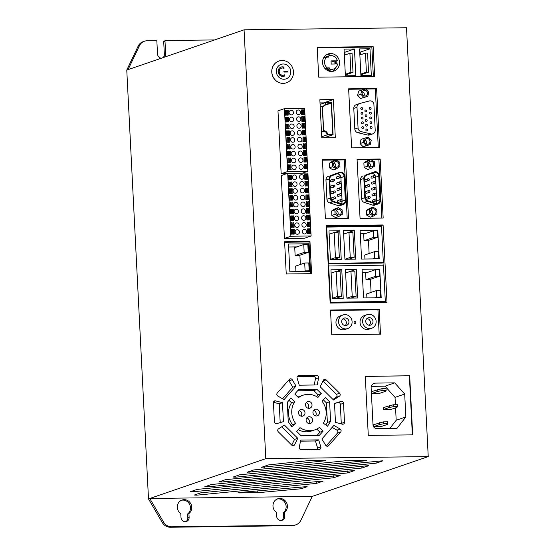 <?xml version="1.0" encoding="UTF-8"?>
<svg xmlns="http://www.w3.org/2000/svg" width="555" height="555" viewBox="0 0 555 555"><rect width="100%" height="100%" fill="white"/><g stroke="black" fill="none" stroke-linecap="round" stroke-linejoin="round"><path stroke-width="0.83" d="M164.398 57.165A4.315 4.038 71.1 0 0 165.64 53.904L165.015 41.514L163.725 41.958A0.957 0.895 -108.9 0 1 164.315 41.035L165.605 40.591A0.957 0.895 71.1 0 0 165.015 41.514M163.108 57.609A4.315 4.038 71.1 0 0 164.349 54.341L163.725 41.958M185.273 521.686A4.315 4.038 71.1 0 0 189.116 517.35L188.922 513.535A7.673 7.173 71.1 0 0 190.885 503.898A7.673 7.173 71.1 0 0 182.054 500.027A7.673 7.173 71.1 0 0 177.35 506.243A7.673 7.173 71.1 0 0 180.805 513.639L180.992 517.454A4.315 4.038 71.1 0 0 185.273 521.686M185.793 521.644A4.315 4.038 71.1 0 0 187.826 517.794L187.632 513.979A7.673 7.173 71.1 0 0 189.754 504.675A7.673 7.173 71.1 0 0 181.416 500.277M280.927 520.472A4.315 4.038 71.1 0 0 284.771 516.129L284.583 512.321A7.673 7.173 71.1 0 0 286.54 502.684A7.673 7.173 71.1 0 0 277.708 498.806A7.673 7.173 71.1 0 0 273.004 505.022A7.673 7.173 71.1 0 0 276.459 512.425L276.654 516.233A4.315 4.038 71.1 0 0 280.927 520.472M281.447 520.43A4.315 4.038 71.1 0 0 283.487 516.573L283.293 512.764A7.673 7.173 71.1 0 0 285.409 503.454A7.673 7.173 71.1 0 0 277.077 499.063M295.468 195.526A2.303 2.151 71.1 0 0 293.456 198.177A2.303 2.151 71.1 0 0 296.328 199.987A2.303 2.151 71.1 0 0 295.468 195.526M295.121 188.679A2.303 2.151 71.1 0 0 293.109 191.336A2.303 2.151 71.1 0 0 295.981 193.147A2.303 2.151 71.1 0 0 295.121 188.679M294.774 181.839A2.303 2.151 71.1 0 0 292.762 184.496A2.303 2.151 71.1 0 0 295.635 186.307A2.303 2.151 71.1 0 0 294.774 181.839M304.3 229.409A2.303 2.151 71.1 0 0 302.288 232.066A2.303 2.151 71.1 0 0 305.16 233.877A2.303 2.151 71.1 0 0 304.3 229.409M295.815 202.367A2.303 2.151 71.1 0 0 293.803 205.024A2.303 2.151 71.1 0 0 296.675 206.835A2.303 2.151 71.1 0 0 295.815 202.367M296.162 209.207A2.303 2.151 71.1 0 0 294.15 211.864A2.303 2.151 71.1 0 0 297.022 213.675A2.303 2.151 71.1 0 0 296.162 209.207M296.509 216.055A2.303 2.151 71.1 0 0 294.497 218.705A2.303 2.151 71.1 0 0 297.369 220.515A2.303 2.151 71.1 0 0 296.509 216.055M296.856 222.895A2.303 2.151 71.1 0 0 294.844 225.545A2.303 2.151 71.1 0 0 297.716 227.356A2.303 2.151 71.1 0 0 296.856 222.895M303.953 222.569A2.303 2.151 71.1 0 0 301.941 225.219A2.303 2.151 71.1 0 0 304.813 227.03A2.303 2.151 71.1 0 0 303.953 222.569M303.606 215.728A2.303 2.151 71.1 0 0 301.594 218.379A2.303 2.151 71.1 0 0 304.466 220.189A2.303 2.151 71.1 0 0 303.606 215.728M303.259 208.881A2.303 2.151 71.1 0 0 301.247 211.538A2.303 2.151 71.1 0 0 304.119 213.349A2.303 2.151 71.1 0 0 303.259 208.881M302.912 202.041A2.303 2.151 71.1 0 0 300.9 204.698A2.303 2.151 71.1 0 0 303.772 206.509A2.303 2.151 71.1 0 0 302.912 202.041M302.565 195.2A2.303 2.151 71.1 0 0 300.553 197.851A2.303 2.151 71.1 0 0 303.425 199.661A2.303 2.151 71.1 0 0 302.565 195.2M302.218 188.353A2.303 2.151 71.1 0 0 300.206 191.01A2.303 2.151 71.1 0 0 303.079 192.821A2.303 2.151 71.1 0 0 302.218 188.353M301.871 181.513A2.303 2.151 71.1 0 0 299.86 184.17A2.303 2.151 71.1 0 0 302.732 185.98A2.303 2.151 71.1 0 0 301.871 181.513M294.427 174.998A2.303 2.151 71.1 0 0 292.423 177.649A2.303 2.151 71.1 0 0 295.288 179.459A2.303 2.151 71.1 0 0 294.427 174.998M297.202 229.735A2.303 2.151 71.1 0 0 295.191 232.392A2.303 2.151 71.1 0 0 298.063 234.203A2.303 2.151 71.1 0 0 297.202 229.735M301.525 174.672A2.303 2.151 71.1 0 0 299.513 177.322A2.303 2.151 71.1 0 0 302.385 179.133A2.303 2.151 71.1 0 0 301.525 174.672M292.194 130.834A2.303 2.151 71.1 0 0 290.182 133.491A2.303 2.151 71.1 0 0 293.054 135.302A2.303 2.151 71.1 0 0 292.194 130.834M291.847 123.994A2.303 2.151 71.1 0 0 289.835 126.651A2.303 2.151 71.1 0 0 292.707 128.462A2.303 2.151 71.1 0 0 291.847 123.994M291.5 117.154A2.303 2.151 71.1 0 0 289.488 119.804A2.303 2.151 71.1 0 0 292.36 121.614A2.303 2.151 71.1 0 0 291.5 117.154M301.018 164.724A2.303 2.151 71.1 0 0 299.013 167.374A2.303 2.151 71.1 0 0 301.885 169.185A2.303 2.151 71.1 0 0 301.018 164.724M292.541 137.682A2.303 2.151 71.1 0 0 290.529 140.332A2.303 2.151 71.1 0 0 293.401 142.142A2.303 2.151 71.1 0 0 292.541 137.682M292.88 144.522A2.303 2.151 71.1 0 0 290.875 147.172A2.303 2.151 71.1 0 0 293.748 148.983A2.303 2.151 71.1 0 0 292.88 144.522M293.227 151.362A2.303 2.151 71.1 0 0 291.222 154.019A2.303 2.151 71.1 0 0 294.094 155.83A2.303 2.151 71.1 0 0 293.227 151.362M293.574 158.203A2.303 2.151 71.1 0 0 291.569 160.86A2.303 2.151 71.1 0 0 294.441 162.67A2.303 2.151 71.1 0 0 293.574 158.203M300.671 157.877A2.303 2.151 71.1 0 0 298.666 160.534A2.303 2.151 71.1 0 0 301.538 162.344A2.303 2.151 71.1 0 0 300.671 157.877M300.324 151.036A2.303 2.151 71.1 0 0 298.319 153.693A2.303 2.151 71.1 0 0 301.192 155.504A2.303 2.151 71.1 0 0 300.324 151.036M299.977 144.196A2.303 2.151 71.1 0 0 297.973 146.846A2.303 2.151 71.1 0 0 300.845 148.657A2.303 2.151 71.1 0 0 299.977 144.196M299.631 137.349A2.303 2.151 71.1 0 0 297.626 140.006A2.303 2.151 71.1 0 0 300.498 141.816A2.303 2.151 71.1 0 0 299.631 137.349M299.284 130.508A2.303 2.151 71.1 0 0 297.279 133.165A2.303 2.151 71.1 0 0 300.151 134.976A2.303 2.151 71.1 0 0 299.284 130.508M298.937 123.668A2.303 2.151 71.1 0 0 296.932 126.325A2.303 2.151 71.1 0 0 299.804 128.136A2.303 2.151 71.1 0 0 298.937 123.668M298.59 116.828A2.303 2.151 71.1 0 0 296.585 119.478A2.303 2.151 71.1 0 0 299.457 121.288A2.303 2.151 71.1 0 0 298.59 116.828M291.153 110.306A2.303 2.151 71.1 0 0 289.141 112.963A2.303 2.151 71.1 0 0 292.013 114.774A2.303 2.151 71.1 0 0 291.153 110.306M293.921 165.05A2.303 2.151 71.1 0 0 291.916 167.7A2.303 2.151 71.1 0 0 294.788 169.511A2.303 2.151 71.1 0 0 293.921 165.05M298.243 109.98A2.303 2.151 71.1 0 0 296.238 112.637A2.303 2.151 71.1 0 0 299.11 114.448A2.303 2.151 71.1 0 0 298.243 109.98M341.242 423.895A1.922 1.797 71.1 0 0 341.276 423.416L340.312 404.338A1.922 1.797 71.1 0 0 337.946 402.528L334.519 403.554M337.946 402.528L341.172 401.418A1.922 1.797 -108.9 0 1 343.531 403.228L340.312 404.338M332.938 399.399L336.177 397.325A1.922 1.797 71.1 0 0 336.399 394.321L339.618 393.211A1.922 1.797 -108.9 0 1 339.396 396.214L333.534 399.988L320.166 386.752L323.343 380.314A1.922 1.797 -108.9 0 1 326.16 379.884L323.024 380.959M282.557 398.781L292.825 387.189L289.009 380.841A1.922 1.797 71.1 0 0 288.545 380.307M292.825 387.189L296.051 386.079L284.042 399.642L277.798 396.02A1.922 1.797 -108.9 0 1 277.278 393.03L289.37 379.377A1.922 1.797 -108.9 0 1 292.228 379.731L289.009 380.841M280.192 422.605L279.241 403.797L282.467 402.694L283.425 421.64L276.765 423.631A1.922 1.797 -108.9 0 1 274.406 421.821L273.435 402.743A1.922 1.797 -108.9 0 1 275.613 400.87L273.809 401.487M309.177 416.722A3.455 3.226 71.1 0 0 306.159 420.704A3.455 3.226 71.1 0 0 310.467 423.423A3.455 3.226 71.1 0 0 309.177 416.722M301.587 409.396A3.455 3.226 71.1 0 0 298.569 413.371A3.455 3.226 71.1 0 0 302.877 416.09A3.455 3.226 71.1 0 0 301.587 409.396M316.017 409.125A3.455 3.226 71.1 0 0 313.006 413.107A3.455 3.226 71.1 0 0 317.314 415.82A3.455 3.226 71.1 0 0 316.017 409.125M308.594 401.473A3.455 3.226 71.1 0 0 305.583 405.455A3.455 3.226 71.1 0 0 309.891 408.175A3.455 3.226 71.1 0 0 308.594 401.473M314.907 429.834A18.294 17.101 -108.9 0 1 309.891 430.701A18.294 17.101 -108.9 0 1 299.998 427.634L296.661 431.401L300.872 435.571L319.389 435.335L323.17 431.062L319.458 427.392A18.294 17.101 -108.9 0 1 314.907 429.834L311.688 430.937A18.294 17.101 -108.9 0 1 306.665 431.804A18.294 17.101 -108.9 0 1 298.222 429.639M330.593 53.523A9.04 8.45 71.1 0 0 328.116 53.953A9.04 8.45 71.1 0 0 322.712 63.943A9.04 8.45 71.1 0 0 331.501 71.477A9.04 8.45 71.1 0 0 333.985 71.054A9.04 8.45 71.1 0 0 339.389 61.064A9.04 8.45 71.1 0 0 330.593 53.523M331.273 55.555A9.04 8.45 71.1 0 0 327.374 54.633A9.04 8.45 71.1 0 0 326.562 54.681M282.398 66.836A4.835 4.516 71.1 0 0 278.18 72.4A4.835 4.516 71.1 0 0 284.417 76.125L284.354 74.828A3.635 3.399 -108.9 0 1 279.283 72.212A3.635 3.399 -108.9 0 1 284.028 68.397L283.966 67.099A4.835 4.516 71.1 0 0 282.398 66.836M283.695 68.244L283.64 67.21A4.835 4.516 71.1 0 0 280.913 67.12M284.049 76.257A4.835 4.516 71.1 0 0 284.098 76.236L284.417 76.125M283.661 75.119A3.635 3.399 -108.9 0 1 278.964 72.323A3.635 3.399 -108.9 0 1 281.302 68.251M283.945 79.247A7.673 7.173 71.1 0 0 290.778 71.526A7.673 7.173 71.1 0 0 283.175 63.998A7.673 7.173 71.1 0 0 276.341 71.713A7.673 7.173 71.1 0 0 283.945 79.247M283.237 83.368A11.516 10.76 71.1 0 0 286.401 82.82A11.516 10.76 71.1 0 0 293.283 70.097A11.516 10.76 71.1 0 0 282.079 60.495A11.516 10.76 71.1 0 0 278.922 61.043A11.516 10.76 71.1 0 0 272.04 73.766A11.516 10.76 71.1 0 0 283.237 83.368M278.887 61.05A11.516 10.76 71.1 0 0 278.86 61.064A11.516 10.76 71.1 0 0 271.971 73.787A11.516 10.76 71.1 0 0 283.175 83.389A11.516 10.76 71.1 0 0 286.331 82.841A11.516 10.76 71.1 0 0 286.366 82.834M371.101 126.505A0.957 0.895 71.1 0 0 370.261 127.615A0.957 0.895 71.1 0 0 371.462 128.365A0.957 0.895 71.1 0 0 371.101 126.505M361.874 112.318A0.957 0.895 71.1 0 0 361.034 113.428A0.957 0.895 71.1 0 0 362.235 114.177A0.957 0.895 71.1 0 0 361.874 112.318M362.117 117.084A0.957 0.895 71.1 0 0 361.277 118.187A0.957 0.895 71.1 0 0 362.477 118.943A0.957 0.895 71.1 0 0 362.117 117.084M362.36 121.85A0.957 0.895 71.1 0 0 361.52 122.953A0.957 0.895 71.1 0 0 362.713 123.709A0.957 0.895 71.1 0 0 362.36 121.85M370.858 121.739A0.957 0.895 71.1 0 0 370.019 122.849A0.957 0.895 71.1 0 0 371.219 123.598A0.957 0.895 71.1 0 0 370.858 121.739M370.615 116.973A0.957 0.895 71.1 0 0 369.783 118.083A0.957 0.895 71.1 0 0 370.976 118.839A0.957 0.895 71.1 0 0 370.615 116.973M370.379 112.214A0.957 0.895 71.1 0 0 369.54 113.317A0.957 0.895 71.1 0 0 370.733 114.073A0.957 0.895 71.1 0 0 370.379 112.214M361.631 107.552A0.957 0.895 71.1 0 0 360.799 108.662A0.957 0.895 71.1 0 0 361.992 109.418A0.957 0.895 71.1 0 0 361.631 107.552M366.702 129.065A0.957 0.895 71.1 0 0 365.87 130.175A0.957 0.895 71.1 0 0 367.063 130.924A0.957 0.895 71.1 0 0 366.702 129.065M366.46 124.299A0.957 0.895 71.1 0 0 365.627 125.409A0.957 0.895 71.1 0 0 366.82 126.165A0.957 0.895 71.1 0 0 366.46 124.299M362.595 126.616A0.957 0.895 71.1 0 0 361.763 127.719A0.957 0.895 71.1 0 0 362.956 128.476A0.957 0.895 71.1 0 0 362.595 126.616M365.738 110.008A0.957 0.895 71.1 0 0 364.899 111.111A0.957 0.895 71.1 0 0 366.099 111.867A0.957 0.895 71.1 0 0 365.738 110.008M365.981 114.774A0.957 0.895 71.1 0 0 365.141 115.877A0.957 0.895 71.1 0 0 366.342 116.633A0.957 0.895 71.1 0 0 365.981 114.774M366.224 119.54A0.957 0.895 71.1 0 0 365.384 120.643A0.957 0.895 71.1 0 0 366.577 121.399A0.957 0.895 71.1 0 0 366.224 119.54M370.136 107.448A0.957 0.895 71.1 0 0 369.297 108.551A0.957 0.895 71.1 0 0 370.497 109.307A0.957 0.895 71.1 0 0 370.136 107.448M370.116 100.857A3.836 3.587 71.1 0 0 369.283 100.975L359.591 103.549A3.836 3.587 71.1 0 0 357.004 107.295L358.051 127.914A3.836 3.587 71.1 0 0 361.007 131.59L370.948 133.935A3.836 3.587 71.1 0 0 375.208 130.175L373.917 104.624A3.836 3.587 71.1 0 0 370.116 100.857M367.112 138.556A2.879 2.692 71.1 0 0 364.6 141.879A2.879 2.692 71.1 0 0 368.194 144.14A2.879 2.692 71.1 0 0 367.112 138.556M364.67 90.34A2.879 2.692 71.1 0 0 362.158 93.656A2.879 2.692 71.1 0 0 365.745 95.918A2.879 2.692 71.1 0 0 364.67 90.34M369.38 198.301A0.957 0.895 71.1 0 0 370.22 197.198A0.957 0.895 71.1 0 0 369.019 196.442A0.957 0.895 71.1 0 0 369.38 198.301M369.019 196.442L366.446 197.33A0.957 0.895 71.1 0 0 366.806 199.19A0.957 0.895 71.1 0 0 367.07 199.141L369.644 198.26M369.082 192.398A0.957 0.895 71.1 0 0 369.921 191.288A0.957 0.895 71.1 0 0 368.721 190.538A0.957 0.895 71.1 0 0 369.082 192.398M368.721 190.538L366.147 191.419A0.957 0.895 71.1 0 0 366.508 193.279A0.957 0.895 71.1 0 0 366.772 193.237L369.346 192.349M368.784 186.487A0.957 0.895 71.1 0 0 369.623 185.384A0.957 0.895 71.1 0 0 368.423 184.628A0.957 0.895 71.1 0 0 368.784 186.487M368.423 184.628L365.849 185.516A0.957 0.895 71.1 0 0 366.203 187.375A0.957 0.895 71.1 0 0 366.466 187.326L369.047 186.445M368.485 180.576A0.957 0.895 71.1 0 0 369.325 179.473A0.957 0.895 71.1 0 0 368.125 178.717A0.957 0.895 71.1 0 0 368.485 180.576M368.125 178.717L365.544 179.605A0.957 0.895 71.1 0 0 365.905 181.464A0.957 0.895 71.1 0 0 366.168 181.416L368.749 180.535M375.77 200.952A0.957 0.895 71.1 0 0 376.609 199.849A0.957 0.895 71.1 0 0 375.416 199.092A0.957 0.895 71.1 0 0 375.77 200.952M375.416 199.092L372.835 199.973A0.957 0.895 71.1 0 0 373.196 201.84A0.957 0.895 71.1 0 0 373.46 201.791L376.033 200.91M375.471 195.041A0.957 0.895 71.1 0 0 376.311 193.938A0.957 0.895 71.1 0 0 375.111 193.182A0.957 0.895 71.1 0 0 375.471 195.041M375.111 193.182L372.537 194.07A0.957 0.895 71.1 0 0 372.898 195.929A0.957 0.895 71.1 0 0 373.161 195.88L375.735 194.999M375.173 189.137A0.957 0.895 71.1 0 0 376.012 188.027A0.957 0.895 71.1 0 0 374.812 187.278A0.957 0.895 71.1 0 0 375.173 189.137M374.812 187.278L372.238 188.159A0.957 0.895 71.1 0 0 372.599 190.018A0.957 0.895 71.1 0 0 372.863 189.976L375.437 189.088M374.875 183.226A0.957 0.895 71.1 0 0 375.714 182.123A0.957 0.895 71.1 0 0 374.514 181.367A0.957 0.895 71.1 0 0 374.875 183.226M374.514 181.367L371.94 182.248A0.957 0.895 71.1 0 0 372.294 184.114A0.957 0.895 71.1 0 0 372.558 184.066L375.138 183.185M374.576 177.316A0.957 0.895 71.1 0 0 375.416 176.213A0.957 0.895 71.1 0 0 374.216 175.456A0.957 0.895 71.1 0 0 374.576 177.316M374.216 175.456L371.635 176.344A0.957 0.895 71.1 0 0 371.996 178.204A0.957 0.895 71.1 0 0 372.259 178.155L374.84 177.274M375.853 203.463A3.836 3.587 71.1 0 0 376.755 200.771L375.562 177.205A3.836 3.587 71.1 0 0 375.43 176.379M375.236 175.803A3.836 3.587 71.1 0 0 371.357 173.465M376.755 200.771L379.974 199.668A3.836 3.587 -108.9 0 1 375.416 203.345L367.965 200.889A3.836 3.587 -108.9 0 1 365.301 197.302L364.371 178.863A3.836 3.587 -108.9 0 1 366.654 175.213L373.848 172.543A3.836 3.587 -108.9 0 1 378.781 176.101L375.562 177.205M375.36 171.745A3.836 3.587 71.1 0 0 374.264 171.939L366.161 174.832A3.836 3.587 71.1 0 0 363.837 178.495L364.808 197.705A3.836 3.587 71.1 0 0 367.493 201.299L375.881 204.004A3.836 3.587 71.1 0 0 380.418 200.313L379.162 175.512A3.836 3.587 71.1 0 0 375.36 171.745M374.264 171.939L371.045 173.049A3.836 3.587 -108.9 0 1 371.122 173.021M370.747 161.123A2.879 2.692 71.1 0 0 368.236 164.44A2.879 2.692 71.1 0 0 371.829 166.701A2.879 2.692 71.1 0 0 370.747 161.123M373.161 208.77A2.879 2.692 71.1 0 0 370.65 212.093A2.879 2.692 71.1 0 0 374.243 214.355A2.879 2.692 71.1 0 0 373.161 208.77M334.727 198.745A0.957 0.895 71.1 0 0 335.567 197.642A0.957 0.895 71.1 0 0 334.367 196.886A0.957 0.895 71.1 0 0 334.727 198.745M334.367 196.886L331.793 197.767A0.957 0.895 71.1 0 0 332.154 199.633A0.957 0.895 71.1 0 0 332.417 199.585L334.991 198.697M334.429 192.835A0.957 0.895 71.1 0 0 335.269 191.732A0.957 0.895 71.1 0 0 334.068 190.975A0.957 0.895 71.1 0 0 334.429 192.835M334.068 190.975L331.495 191.863A0.957 0.895 71.1 0 0 331.855 193.723A0.957 0.895 71.1 0 0 332.119 193.674L334.693 192.793M334.131 186.931A0.957 0.895 71.1 0 0 334.97 185.821A0.957 0.895 71.1 0 0 333.77 185.072A0.957 0.895 71.1 0 0 334.131 186.931M333.77 185.072L331.196 185.953A0.957 0.895 71.1 0 0 331.55 187.812A0.957 0.895 71.1 0 0 331.814 187.77L334.394 186.882M333.832 181.02A0.957 0.895 71.1 0 0 334.672 179.917A0.957 0.895 71.1 0 0 333.472 179.161A0.957 0.895 71.1 0 0 333.832 181.02M333.472 179.161L330.891 180.042A0.957 0.895 71.1 0 0 331.252 181.908A0.957 0.895 71.1 0 0 331.515 181.86L334.096 180.972M341.117 201.396A0.957 0.895 71.1 0 0 341.956 200.286A0.957 0.895 71.1 0 0 340.763 199.529A0.957 0.895 71.1 0 0 341.117 201.396M340.763 199.529L338.182 200.417A0.957 0.895 71.1 0 0 338.543 202.277A0.957 0.895 71.1 0 0 338.807 202.235L341.38 201.347M340.819 195.485A0.957 0.895 71.1 0 0 341.658 194.382A0.957 0.895 71.1 0 0 340.458 193.626A0.957 0.895 71.1 0 0 340.819 195.485M340.458 193.626L337.884 194.507A0.957 0.895 71.1 0 0 338.245 196.373A0.957 0.895 71.1 0 0 338.508 196.324L341.082 195.436M340.52 189.574A0.957 0.895 71.1 0 0 341.36 188.471A0.957 0.895 71.1 0 0 340.159 187.715A0.957 0.895 71.1 0 0 340.52 189.574M340.159 187.715L337.586 188.603A0.957 0.895 71.1 0 0 337.946 190.462A0.957 0.895 71.1 0 0 338.21 190.414L340.784 189.532M340.222 183.67A0.957 0.895 71.1 0 0 341.061 182.56A0.957 0.895 71.1 0 0 339.861 181.804A0.957 0.895 71.1 0 0 340.222 183.67M339.861 181.804L337.287 182.692A0.957 0.895 71.1 0 0 337.641 184.551A0.957 0.895 71.1 0 0 337.905 184.51L340.486 183.622M339.924 177.76A0.957 0.895 71.1 0 0 340.763 176.656A0.957 0.895 71.1 0 0 339.563 175.9A0.957 0.895 71.1 0 0 339.924 177.76M339.563 175.9L336.982 176.781A0.957 0.895 71.1 0 0 337.343 178.641A0.957 0.895 71.1 0 0 337.606 178.599L340.187 177.711M341.2 203.9A3.836 3.587 71.1 0 0 342.102 201.215L340.909 177.649A3.836 3.587 71.1 0 0 340.777 176.816M340.583 176.24A3.836 3.587 71.1 0 0 336.705 173.909M342.102 201.215L345.321 200.105A3.836 3.587 -108.9 0 1 340.763 203.789L333.312 201.333A3.836 3.587 -108.9 0 1 330.648 197.74L329.719 179.3A3.836 3.587 -108.9 0 1 332.001 175.657L339.195 172.987A3.836 3.587 -108.9 0 1 344.128 176.539L340.909 177.649M340.708 172.189A3.836 3.587 71.1 0 0 339.611 172.383L331.508 175.269A3.836 3.587 71.1 0 0 329.184 178.932L330.156 198.142A3.836 3.587 71.1 0 0 332.84 201.743L341.228 204.448A3.836 3.587 71.1 0 0 345.765 200.757L344.509 175.956A3.836 3.587 71.1 0 0 340.708 172.189M339.611 172.383L336.392 173.486A3.836 3.587 -108.9 0 1 336.427 173.472A3.836 3.587 -108.9 0 1 336.469 173.465M338.508 209.214A2.879 2.692 71.1 0 0 335.997 212.53A2.879 2.692 71.1 0 0 339.591 214.792A2.879 2.692 71.1 0 0 338.508 209.214M336.094 161.567A2.879 2.692 71.1 0 0 333.583 164.884A2.879 2.692 71.1 0 0 337.176 167.145A2.879 2.692 71.1 0 0 336.094 161.567M354.909 321.546A0.957 0.895 71.1 0 0 354.069 322.649A0.957 0.895 71.1 0 0 355.269 323.405A0.957 0.895 71.1 0 0 354.909 321.546M369.179 317.647A3.836 3.587 71.1 0 0 365.835 322.073A3.836 3.587 71.1 0 0 370.622 325.091A3.836 3.587 71.1 0 0 369.179 317.647M345.127 317.953A3.836 3.587 71.1 0 0 341.783 322.379A3.836 3.587 71.1 0 0 346.57 325.397A3.836 3.587 71.1 0 0 345.127 317.953M345.682 328.914A7.194 6.729 71.1 0 0 347.659 328.574A7.194 6.729 71.1 0 0 351.96 320.617A7.194 6.729 71.1 0 0 344.96 314.616A7.194 6.729 71.1 0 0 342.983 314.962A7.194 6.729 71.1 0 0 338.682 322.913A7.194 6.729 71.1 0 0 345.682 328.914M342.983 314.962L340.409 315.844A7.194 6.729 71.1 0 0 336.101 323.801A7.194 6.729 71.1 0 0 343.108 329.802A7.194 6.729 71.1 0 0 345.078 329.455L347.659 328.574M369.734 328.609A7.194 6.729 71.1 0 0 371.711 328.269A7.194 6.729 71.1 0 0 376.012 320.311A7.194 6.729 71.1 0 0 369.013 314.31A7.194 6.729 71.1 0 0 367.042 314.657A7.194 6.729 71.1 0 0 362.734 322.608A7.194 6.729 71.1 0 0 369.734 328.609M367.042 314.657L364.462 315.538A7.194 6.729 71.1 0 0 360.16 323.496A7.194 6.729 71.1 0 0 367.16 329.49A7.194 6.729 71.1 0 0 369.131 329.15L371.711 328.269M235.708 476.162L235.757 477.168L233.135 477.05L239.691 474.796L382.638 460.789M221.528 481.032L221.584 482.031L218.954 481.913L225.51 479.666L368.464 465.652M207.348 485.896L207.403 486.901L204.774 486.784L211.337 484.529L354.284 470.522M193.175 490.766L193.223 491.765L190.594 491.647L197.157 489.399L340.104 475.385M196.852 494.172L196.9 495.164L194.292 495.046L200.792 492.819L323.065 481.019M239.205 492.542L239.226 492.916L237.97 492.791L239.191 492.542L307.123 486.589M335.65 61.418L337.426 60.814A6.986 6.528 71.1 0 0 330.759 55.542A6.986 6.528 71.1 0 0 328.844 55.875A6.986 6.528 71.1 0 0 328.65 55.944L325.362 57.075A6.986 6.528 71.1 0 0 323.419 58.268A6.986 6.528 71.1 0 0 323.357 58.33M328.844 55.875L325.556 56.998A6.986 6.528 71.1 0 0 325.362 57.075M161.325 58.219A4.315 4.038 71.1 0 1 157.516 54.002L156.892 41.618A0.957 0.895 71.1 0 0 155.941 40.675L147.033 40.786A9.595 8.97 71.1 0 0 144.397 41.243A9.595 8.97 71.1 0 0 139.402 45.767L138.112 46.211A9.595 8.97 -108.9 0 1 143.107 41.687L144.397 41.243M214.612 39.925L165.869 40.55A0.957 0.895 71.1 0 0 165.605 40.591M290.882 236.236L311.098 235.979L307.914 173.077L287.698 173.333L290.882 236.236L284.438 238.442L304.653 238.185L311.098 235.979M306.277 174.679L306.506 179.258L307.38 179.244L307.47 174.561L306.277 174.679M304.584 174.707L304.813 179.279L305.687 179.265L305.777 174.582L304.584 174.707M306.853 186.043L308.046 185.918L307.81 181.346L306.943 181.36L306.853 186.043L308.046 185.918M307.192 192.828L308.386 192.703L308.157 188.131L307.283 188.145L307.192 192.828L308.386 192.703M307.539 199.613L308.733 199.488L308.497 194.916L307.63 194.93L307.539 199.613L308.733 199.488M307.879 206.398L309.073 206.273L308.844 201.701L307.969 201.715L307.879 206.398L309.073 206.273M308.226 213.182L309.419 213.065L309.19 208.486L308.316 208.5L308.226 213.182L309.419 213.065M308.566 219.967L309.759 219.849L309.53 215.271L308.656 215.284L308.566 219.967L309.759 219.849M308.913 226.752L310.106 226.634L309.877 222.055L309.003 222.069L308.913 226.752L310.106 226.634M309.253 233.537L310.453 233.419L310.217 228.84L309.343 228.854L309.253 233.537L310.453 233.419M304.924 181.492L305.16 186.064L306.027 186.05L306.117 181.367L304.924 181.492M305.271 188.277L305.5 192.849L306.374 192.835L306.464 188.152L305.271 188.277M305.847 199.633L307.04 199.516L306.804 194.937L305.937 194.951L305.847 199.633L307.04 199.516M306.187 206.418L307.38 206.3L307.151 201.722L306.277 201.736L306.187 206.418L307.38 206.3M306.533 213.203L307.727 213.085L307.498 208.507L306.624 208.52L306.533 213.203L307.727 213.085M306.644 215.416L306.873 219.988L307.748 219.981L307.838 215.291L306.644 215.416M307.22 226.773L308.413 226.655L308.185 222.076L307.31 222.09L307.22 226.773L308.413 226.655M307.331 228.986L307.56 233.558L308.434 233.551L308.524 228.861L307.331 228.986M290.314 175.276L290.549 179.855L291.417 179.841L291.507 175.158L290.314 175.276M290.66 182.061L290.889 186.64L291.763 186.626L291.854 181.943L290.66 182.061M291 188.846L291.236 193.424L292.103 193.411L292.201 188.728L291 188.846M291.576 200.209L292.769 200.084L292.541 195.513L291.666 195.526L291.576 200.209L292.769 200.084M291.923 206.994L293.116 206.869L292.887 202.298L292.013 202.311L291.923 206.994L293.116 206.869M292.263 213.779L293.463 213.654L293.227 209.082L292.353 209.096L292.263 213.779L293.463 213.654M292.381 215.992L292.61 220.564L293.484 220.55L293.574 215.867L292.381 215.992M292.957 227.349L294.15 227.224L293.914 222.652L293.047 222.666L292.957 227.349L294.15 227.224M293.068 229.562L293.297 234.134L294.171 234.12L294.261 229.437L293.068 229.562M288.468 175.304L288.704 179.875L289.571 179.862L289.661 175.179L288.468 175.304M288.815 182.089L289.044 186.66L289.918 186.653L290.008 181.964L288.815 182.089M289.155 188.873L289.391 193.445L290.258 193.438L290.348 188.749L289.155 188.873M289.731 200.23L290.924 200.112L290.695 195.533L289.821 195.547L289.731 200.23L290.924 200.112M290.078 207.015L291.271 206.897L291.035 202.318L290.168 202.332L290.078 207.015L291.271 206.897M290.418 213.8L291.611 213.682L291.382 209.103L290.508 209.117L290.418 213.8L291.611 213.682M290.529 216.013L290.764 220.585L291.632 220.578L291.729 215.888L290.529 216.013M291.104 227.37L292.298 227.252L292.069 222.68L291.195 222.687L291.104 227.37L292.298 227.252M291.215 229.583L291.451 234.154L292.325 234.148L292.416 229.465L291.215 229.583M313.561 376.533L316.78 375.43L298.715 375.659A1.922 1.797 -108.9 0 0 297.091 378.08L299.263 385.184L317.203 384.955L318.646 377.802L315.427 378.912A1.922 1.797 71.1 0 0 313.561 376.533L297.147 376.741M316.78 375.43A1.922 1.797 -108.9 0 1 318.646 377.802M339.618 393.211L326.16 379.884M341.172 401.418L334.512 403.416L335.47 422.362L342.324 424.18A1.922 1.797 -108.9 0 0 344.502 422.313L343.531 403.228M336.913 430.139L340.139 429.029L333.895 425.414L321.886 438.97L325.709 445.318A1.922 1.797 -108.9 0 0 328.567 445.679L340.659 432.026L337.44 433.129A1.922 1.797 71.1 0 0 336.913 430.139L332.154 427.378M340.139 429.029A1.922 1.797 -108.9 0 1 340.659 432.026M318.674 439.865L300.734 440.094L299.291 447.247A1.922 1.797 -108.9 0 0 301.15 449.626L319.222 449.397A1.922 1.797 -108.9 0 0 320.846 446.976L318.674 439.865L315.455 440.975L300.519 441.163M297.771 438.304L284.403 425.068L278.541 428.835A1.922 1.797 -108.9 0 0 278.319 431.839L291.777 445.172A1.922 1.797 -108.9 0 0 294.594 444.742L297.771 438.304L294.545 439.407L281.774 426.76M296.051 386.079L292.228 379.731M282.467 402.694L275.613 400.87M287.275 402.326L288.26 421.883L291.826 426.67L295.697 423.534A18.294 17.101 -108.9 0 1 294.754 401.64L291.007 398.011L287.275 402.326M298.548 389.721L294.767 393.988L298.479 397.664A18.294 17.101 -108.9 0 1 303.03 395.222A18.294 17.101 -108.9 0 1 317.939 397.415L321.276 393.648L317.065 389.485L298.548 389.721M327.526 426.219L330.593 421.342L329.601 401.792L325.438 397.574L322.06 401.293A18.294 17.101 -108.9 0 1 323.336 423.181L327.526 426.219M309.961 241.439L284.604 241.765L286.241 274.01L311.598 273.691L309.961 241.439L308.469 241.952M373.147 46.62L317.196 47.328L318.709 77.159L374.66 76.444L373.147 46.62L371.857 47.057L317.217 47.758M333.388 99.553L319.853 99.727L321.782 137.841L335.317 137.668L333.388 99.553L323.718 102.869L320.013 102.918M265.796 458.659L428.231 456.592L406.503 27.75L244.068 29.817L265.796 458.659L149.781 498.48L312.222 496.413L300.879 520.278A9.595 8.97 71.1 0 1 295.877 524.808A9.595 8.97 71.1 0 1 293.248 525.259L171.655 526.806L170.364 527.25L291.958 525.703L293.248 525.259M409.687 375.77L365.287 376.339L368.284 435.418L412.677 434.856L409.687 375.77L365.294 376.443M379.238 309.406L330.502 310.03L331.758 334.804L380.487 334.186L379.238 309.406L377.948 309.85L330.523 310.453M330.156 303.072L387.002 302.35L383.082 224.962L326.229 225.691L330.156 303.072M325.41 218.795L348.512 218.503L345.522 159.452L322.42 159.75L325.41 218.795M360.063 218.351L383.165 218.059L380.175 159.014L357.073 159.306L360.063 218.351M351.62 147.88L379.592 147.519L376.602 88.474L348.63 88.828L351.62 147.88M284.417 108.648L287.608 171.544L307.817 171.287L304.633 108.392L284.417 108.648L277.972 110.861L281.163 173.757L286.678 173.687M287.698 173.333L281.253 175.546L284.438 238.442M302.995 109.994L303.231 114.566L304.098 114.559L304.189 109.869L302.995 109.994M301.303 110.015L301.538 114.594L302.406 114.58L302.496 109.897L301.303 110.015M303.571 121.351L304.764 121.233L304.535 116.661L303.661 116.668L303.571 121.351L304.764 121.233M303.918 128.143L305.111 128.018L304.882 123.446L304.008 123.453L303.918 128.143L305.111 128.018M304.258 134.927L305.451 134.803L305.222 130.231L304.348 130.238L304.258 134.927L305.451 134.803M304.605 141.712L305.798 141.587L305.569 137.016L304.695 137.023L304.605 141.712L305.798 141.587M304.945 148.497L306.145 148.372L305.909 143.8L305.035 143.807L304.945 148.497L306.145 148.372M305.292 155.282L306.485 155.157L306.256 150.585L305.382 150.592L305.292 155.282L306.485 155.157M305.638 162.067L306.832 161.942L306.596 157.37L305.729 157.377L305.638 162.067L306.832 161.942M305.978 168.852L307.172 168.727L306.943 164.155L306.069 164.162L305.978 168.852L307.172 168.727M301.649 116.8L301.878 121.379L302.752 121.365L302.843 116.682L301.649 116.8M301.989 123.585L302.225 128.163L303.092 128.149L303.19 123.467L301.989 123.585M302.565 134.948L303.758 134.823L303.529 130.252L302.655 130.258L302.565 134.948L303.758 134.823M302.912 141.733L304.105 141.608L303.876 137.036L303.002 137.043L302.912 141.733L304.105 141.608M303.252 148.518L304.452 148.393L304.216 143.821L303.342 143.828L303.252 148.518L304.452 148.393M303.37 150.724L303.599 155.303L304.473 155.289L304.563 150.606L303.37 150.724M303.946 162.088L305.139 161.963L304.903 157.391L304.036 157.405L303.946 162.088L305.139 161.963M304.057 164.301L304.286 168.873L305.16 168.859L305.25 164.176L304.057 164.301M287.039 110.591L287.268 115.162L288.142 115.156L288.232 110.466L287.039 110.591M287.379 117.376L287.615 121.947L288.489 121.94L288.579 117.251L287.379 117.376M287.726 124.16L287.955 128.732L288.829 128.725L288.919 124.036L287.726 124.16M288.302 135.517L289.495 135.399L289.266 130.827L288.392 130.834L288.302 135.517L289.495 135.399M288.649 142.302L289.842 142.184L289.606 137.612L288.739 137.619L288.649 142.302L289.842 142.184M288.988 149.094L290.182 148.969L289.953 144.397L289.079 144.404L288.988 149.094L290.182 148.969M289.1 151.3L289.335 155.879L290.203 155.865L290.293 151.182L289.1 151.3M289.675 162.664L290.869 162.539L290.64 157.967L289.765 157.974L289.675 162.664L290.869 162.539M289.786 164.87L290.022 169.448L290.889 169.435L290.98 164.752L289.786 164.87M285.194 110.611L285.423 115.19L286.297 115.176L286.387 110.494L285.194 110.611M285.534 117.396L285.769 121.975L286.637 121.961L286.727 117.278L285.534 117.396M285.88 124.181L286.109 128.76L286.984 128.746L287.074 124.063L285.88 124.181M286.456 135.545L287.65 135.42L287.421 130.848L286.546 130.855L286.456 135.545L287.65 135.42M286.796 142.33L287.99 142.205L287.761 137.633L286.886 137.647L286.796 142.33L287.99 142.205M287.143 149.115L288.336 148.99L288.107 144.418L287.233 144.432L287.143 149.115L288.336 148.99M287.254 151.328L287.483 155.899L288.357 155.886L288.447 151.203L287.254 151.328M287.83 162.684L289.023 162.559L288.794 157.988L287.92 158.002L287.83 162.684L289.023 162.559M287.941 164.897L288.177 169.469L289.044 169.455L289.134 164.773L287.941 164.897M296.821 246.899L288.614 247.003M300.366 264.478L299.894 255.224M294.733 247.613L295.135 255.508L299.214 255.453L308.24 252.358L307.838 244.464L303.758 244.519L294.733 247.613M304.695 262.994L305.09 270.889L309.177 270.833L308.774 262.945L304.695 262.994L295.669 266.095L295.954 271.693M345.973 75.792L345.918 74.779M344.919 55.007L344.78 52.295L344.197 52.302M360.438 54.813L360.299 52.101L359.716 52.108M361.492 75.598L361.444 74.585M327.54 70.52A6.986 6.528 71.1 0 0 330.093 70.214L333.382 69.091A6.986 6.528 71.1 0 0 337.586 63.985L335.782 64.012L335.622 60.835L337.426 60.814M326.645 69.985L329.316 69.07A6.986 6.528 71.1 0 0 333.382 69.091M327.145 134.879L332.736 134.809A0.382 0.361 71.1 0 0 333.076 134.421L331.481 102.848A0.382 0.361 71.1 0 0 331.099 102.474L325.507 102.543A3.656 3.413 -108.9 0 1 322.254 106.22L323.523 131.299A3.656 3.413 -108.9 0 1 327.145 134.879L321.727 136.738M325.452 104.569L330.87 102.703L325.841 102.772A3.836 3.587 -108.9 0 1 322.42 106.505L323.648 130.73A3.989 3.732 -108.9 0 1 327.693 134.643L332.487 134.588A0.382 0.361 -108.9 0 0 332.827 134.199L331.252 103.084L325.043 105.214M330.87 102.703A0.382 0.361 -108.9 0 1 331.252 103.084M325.487 137.793L325.466 137.321M378.281 147.54L375.312 88.918L365.835 89.036M365.648 89.043L348.651 89.258M361.818 90.042L358.599 91.152L357.614 95.349L360.604 98.499L367.805 96.348L368.791 92.151L365.8 89.001L361.818 90.042L360.833 94.239L363.823 97.396L367.805 96.348M364.267 138.264L361.041 139.367L360.056 143.572L363.046 146.721L370.247 144.571L371.239 140.373L368.242 137.217L364.267 138.264L363.275 142.462L366.265 145.618L370.247 144.571M372.849 133.852L369.623 134.955A3.836 3.587 -108.9 0 1 367.729 135.045L370.948 133.935M361.007 131.59L357.788 132.694L367.729 135.045M357.788 132.694A3.836 3.587 -108.9 0 1 354.825 129.024L358.051 127.914M357.004 107.295L353.785 108.405L354.825 129.024M353.785 108.405A3.836 3.587 -108.9 0 1 356.144 104.728L359.369 103.619M381.861 218.073L378.892 159.458L370.636 159.562M370.573 159.562L357.094 159.736M364.094 167.353L367.84 169.525L371.066 168.415L374.583 166.153L374.361 161.72L370.615 159.549L367.389 160.659L363.865 162.92L364.094 167.353L367.313 166.243L371.066 168.415M366.508 215L370.254 217.172L373.473 216.068L376.998 213.8L376.776 209.367L373.029 207.195L369.803 208.305L366.279 210.567L366.508 215L369.727 213.897L373.473 216.068M371.045 173.049L366.161 174.832M378.052 203.99L374.833 205.1A3.836 3.587 -108.9 0 1 372.662 205.107L375.881 204.004M367.493 201.299L364.267 202.408L372.662 205.107M364.267 202.408A3.836 3.587 -108.9 0 1 361.583 198.808L364.808 197.705M363.837 178.495L360.611 179.598L361.583 198.808M360.611 179.598A3.836 3.587 -108.9 0 1 362.935 175.935M347.208 218.517L344.239 159.895L335.983 160M335.921 160L322.441 160.173M329.441 167.79L333.187 169.962L336.406 168.859L339.931 166.597L339.709 162.157L335.962 159.993L332.736 161.096L329.212 163.357L329.441 167.79L332.66 166.687L336.406 168.859M331.855 215.444L335.602 217.615L338.821 216.505L342.345 214.244L342.123 209.811L338.377 207.639L335.151 208.742L331.626 211.011L331.855 215.444L335.074 214.334L338.821 216.505M336.392 173.486L331.508 175.269M343.399 204.434L340.18 205.537A3.836 3.587 -108.9 0 1 338.009 205.551L341.228 204.448M332.84 201.743L329.615 202.846L338.009 205.551M329.615 202.846A3.836 3.587 -108.9 0 1 326.93 199.252L330.156 198.142M329.184 178.932L325.958 180.042L326.93 199.252M325.958 180.042A3.836 3.587 -108.9 0 1 328.282 176.379M331.488 272.984L331.099 272.991M346.604 272.685L345.605 272.665M329.517 234.099L329.129 234.106M344.634 233.808L343.635 233.78M365.981 279.588L369.79 279.54L379.46 276.217L379.127 269.688L375.319 269.737L365.648 273.06L365.981 279.588L375.652 276.265L379.46 276.217M371.087 292.402L370.421 279.318M367.556 272.401L362.248 272.47M376.373 290.584L376.706 297.112L380.515 297.064L380.189 290.536L376.373 290.584L366.709 293.907L366.911 297.91M369.117 253.517L368.458 240.44M365.655 233.502L360.278 233.565M363.685 234.175L364.011 240.703L367.826 240.655L377.49 237.339L377.157 230.811L373.348 230.859L363.685 234.175M374.403 251.706L374.736 258.228L378.545 258.179L378.219 251.658L374.403 251.706L364.739 255.023L364.94 259.005M385.038 302.371L385.004 301.629M383.151 265.172L383.033 262.723M381.181 226.267L381.153 225.628L326.264 226.329M328.158 263.743L382.055 263.056L383.345 262.612L381.5 226.26L326.305 227.092M330.128 302.648L384.025 301.962L385.316 301.518L383.47 265.165L328.276 265.998M389.839 428.453L396.187 420.267L395.562 407.883M395.403 404.734L395.028 397.366L385.038 386.183L371.309 386.356M383.616 421.849L373.432 424.748L373.529 426.649L381.202 426.552L387.21 424.492L387.779 423.701L383.706 423.756L383.616 421.849L387.681 421.793L387.779 423.701M381.93 388.66L371.746 391.559L371.843 393.467L379.523 393.37L385.586 391.289L386.1 390.512L386.002 388.611L381.93 388.66L382.027 390.567L386.1 390.512M393.356 404.762L383.172 407.661L383.269 409.562L390.949 409.465L396.964 407.398L397.519 406.614L397.422 404.706L393.356 404.762L393.453 406.669L397.519 406.614M170.364 527.25A9.595 8.97 -108.9 0 1 162.24 522.47L163.524 522.026L149.781 498.48L148.497 498.917L126.769 70.083L128.059 69.639L139.402 45.767M163.524 522.026A9.595 8.97 71.1 0 0 171.655 526.806M428.231 456.592L312.222 496.413M244.068 29.817L128.059 69.639M295.877 524.808L294.594 525.245A9.595 8.97 -108.9 0 1 291.958 525.703M162.24 522.47L148.497 498.917M126.769 70.083L138.112 46.211M221.584 482.031L361.909 468.038L368.471 465.791M207.403 486.901L347.728 472.909L354.291 470.661M365.412 460.782L366.508 460.546L365.232 460.421L346.868 460.657L253.795 469.932L247.121 472.263L365.412 460.782L365.391 460.421M235.757 477.168L376.089 463.175L382.645 460.921M196.9 495.164L316.329 483.412L323.072 481.164M193.223 491.765L333.555 477.779L340.111 475.524M239.226 492.916L257.853 492.701L300.983 488.782L307.13 486.728M325.896 460.712L308.864 460.574L268.329 464.944L261.544 467.31L325.896 460.712L325.875 460.366M300.886 486.936L300.983 488.782M257.763 490.856L257.853 492.701M333.451 475.808L333.555 477.779M316.232 481.456L316.329 483.412M375.992 461.212L376.089 463.175M347.631 470.945L347.728 472.909M361.811 466.075L361.909 468.038M412.351 434.863L409.368 375.881M375.409 383.11A4.794 4.482 -108.9 0 0 371.135 387.931L373.009 424.852A3.836 3.587 -108.9 0 0 376.81 428.62L397.005 428.363L405.858 416.944L404.692 394.043L394.702 382.867L375.409 383.11L372.911 383.97M385.038 386.183L394.702 382.867M395.028 397.366L404.692 394.043M396.187 420.267L405.858 416.944M379.44 422.688L379.53 424.589L373.529 426.649M379.53 424.589L383.706 423.756M377.809 389.478L377.906 391.386L371.843 393.467M377.906 391.386L382.027 390.567M389.194 405.594L389.291 407.502L383.269 409.562M389.291 407.502L393.453 406.669M379.183 334.2L377.948 309.85M345.182 325.57A3.836 3.587 71.1 0 0 342.879 318.854M369.241 325.258A3.836 3.587 71.1 0 0 366.931 318.542M381.153 225.628L383.082 224.962M326.694 226.96L328.539 263.313L328.144 263.445M328.539 263.313L383.345 262.612M354.305 230.45L343.476 230.589L344.926 259.261L355.755 259.123L354.305 230.45L344.634 233.766M339.799 230.776L328.969 230.915L330.419 259.587L341.249 259.449L339.799 230.776L334.783 232.496M361.569 259.053L379.225 258.824L377.768 230.152L360.119 230.374L361.569 259.053M328.671 265.866L330.509 302.218L330.114 302.35M330.509 302.218L385.316 301.518M356.275 269.328L345.446 269.466L346.896 298.146L357.725 298.007L356.275 269.328L346.604 272.651M341.769 269.654L330.94 269.792L332.389 298.472L343.219 298.333L341.769 269.654L336.753 271.374M363.539 297.952L381.195 297.73L379.738 269.05L362.089 269.279L363.539 297.952M377.83 269.709L379.738 269.05M375.797 230.825L377.768 230.152M373.348 230.859L373.681 237.387L364.011 240.703M373.681 237.387L377.49 237.339M378.545 258.179L376.574 258.859M374.736 258.228L372.759 258.907M375.319 269.737L375.652 276.265M380.515 297.064L378.475 297.764M376.706 297.112L374.667 297.813M348.977 232.316L350.247 257.444L354.152 257.395L352.876 232.268L348.977 232.316L343.656 234.141M350.247 257.444L344.946 259.261M354.152 257.395L348.845 259.213M334.172 232.503L335.449 257.631L339.348 257.582L338.078 232.455L334.172 232.503L329.136 234.231M335.449 257.631L330.412 259.358M339.348 257.582L333.617 259.546M350.947 271.194L352.217 296.321L356.123 296.273L354.846 271.145L350.947 271.194L345.626 273.025M352.217 296.321L346.917 298.146M356.123 296.273L350.815 298.097M336.143 271.388L337.419 296.509L341.318 296.46L340.048 271.333L336.143 271.388L331.106 273.115M337.419 296.509L332.383 298.243M341.318 296.46L335.588 298.43M344.239 159.895L345.522 159.452M335.962 159.993L332.438 162.254L332.66 166.687M332.438 162.254L329.212 163.357M335.352 167.083A2.879 2.692 71.1 0 0 333.909 162.872M338.377 207.639L334.852 209.901L335.074 214.334M334.852 209.901L331.626 211.011M337.766 214.729A2.879 2.692 71.1 0 0 336.323 210.518M345.321 200.105L344.128 176.539M378.892 159.458L380.175 159.014M370.615 159.549L367.091 161.81L367.313 166.243M367.091 161.81L363.865 162.92M373.029 207.195L369.505 209.464L369.727 213.897M369.505 209.464L366.279 210.567M372.419 214.292A2.879 2.692 71.1 0 0 370.976 210.074M370.005 166.646A2.879 2.692 71.1 0 0 368.562 162.428M379.974 199.668L378.781 176.101M375.312 88.918L376.602 88.474M363.823 97.396L360.604 98.499M360.833 94.239L357.614 95.349M363.927 95.855A2.879 2.692 71.1 0 0 362.477 91.644M366.265 145.618L363.046 146.721M363.275 142.462L360.056 143.572M366.369 144.078A2.879 2.692 71.1 0 0 364.919 139.86M287.934 71.213L283.889 71.269L283.931 72.06L287.976 72.004L287.934 71.213L283.896 71.373M287.65 72.011L287.615 71.324M284.098 76.236L284.035 74.987M325.507 102.543L320.089 104.409M322.254 106.22L320.214 106.921M323.523 131.299L321.484 131.993M373.348 76.465L371.857 47.057M369.97 48.784L359.557 48.916L360.91 75.605L371.323 75.473L369.97 48.784L360.299 52.101M355.797 75.667L354.451 48.979L344.038 49.111L345.39 75.799L355.797 75.667M332.313 71.428A9.04 8.45 71.1 0 0 335.491 67.849M336.337 64.005A9.04 8.45 71.1 0 0 335.962 61.314M323.419 58.268L326.708 57.137A6.986 6.528 71.1 0 0 327.256 67.925L325.105 68.667M326.708 57.137L328.713 57.109L328.65 55.944M329.316 69.07L329.254 67.828L327.256 67.925M334.797 60.842L331.03 60.89L331.196 64.068L334.956 64.019L334.797 60.842L331.092 62.118M325.542 69.104L329.254 67.828M344.78 52.295L354.451 48.979M365.433 53.1L366.404 72.178L368.541 72.15L367.57 53.072L365.433 53.1L359.869 55.007M366.404 72.178L360.833 74.086M368.541 72.15L360.868 74.779M349.914 53.294L350.878 72.372L353.015 72.344L352.05 53.266L349.914 53.294L344.343 55.209M353.015 72.344L345.349 74.98M350.878 72.372L345.314 74.287M286.234 273.941L310.418 273.705M310.627 273.636L309.017 241.945L284.632 242.257M308.497 243.77L288.461 244.027L289.87 271.77L309.898 271.513L308.497 243.77L306.409 244.484M303.758 244.519L304.161 252.407L295.135 255.508M304.161 252.407L308.24 252.358M309.177 270.833L307.088 271.555M305.09 270.889L303.009 271.603M325.792 424.963L327.374 422.452L330.593 421.342M327.374 422.452L326.382 402.895L323.371 399.85M326.382 402.895L329.601 401.792M317.12 435.363L319.944 432.172L316.794 429.05M319.944 432.172L323.17 431.062M316.489 396.52L318.05 394.758L313.846 390.588L297.591 390.796M313.846 390.588L317.065 389.485M318.05 394.758L321.276 393.648M297.924 397.109A18.294 17.101 -108.9 0 1 299.804 396.325L303.03 395.222M291.125 425.734L292.478 424.637A18.294 17.101 -108.9 0 1 291.535 402.75L289.016 400.315M291.535 402.75L294.754 401.64M292.478 424.637L295.697 423.534M308.115 408.237A3.455 3.226 71.1 0 0 306.207 402.68M315.531 415.882A3.455 3.226 71.1 0 0 313.63 410.332M301.101 416.153A3.455 3.226 71.1 0 0 299.194 410.603M308.691 423.479A3.455 3.226 71.1 0 0 306.783 417.929M279.241 403.797L273.469 402.264M291.729 445.124L294.545 439.407M317.564 449.418A1.922 1.797 71.1 0 0 317.62 448.079L315.455 440.975M326.173 445.852L337.44 433.129M336.399 394.321L322.982 381.035M314.192 384.997L315.427 378.912M307.817 171.287L302.399 173.146M287.608 171.544L281.163 173.757M303.321 109.883L303.231 114.566M303.55 114.455L304.424 114.448M301.629 109.904L301.538 114.594M301.858 114.483L302.732 114.469M303.661 116.668L303.897 121.247M304.008 123.453L304.237 128.032M304.348 130.238L304.584 134.816M304.695 137.023L304.924 141.601M305.035 143.807L305.271 148.386M305.382 150.592L305.611 155.171M305.729 157.377L305.958 161.956M306.069 164.162L306.298 168.741M301.969 116.689L301.878 121.379M302.204 121.267L303.072 121.254M302.315 123.474L302.225 128.163M302.544 128.052L303.418 128.038M302.655 130.258L302.891 134.837M303.002 137.043L303.231 141.622M303.342 143.828L303.578 148.407M303.689 150.613L303.599 155.303M303.918 155.192L304.792 155.178M304.036 157.405L304.265 161.977M304.376 164.19L304.286 168.873M304.605 168.762L305.479 168.748M287.358 110.48L287.268 115.162M287.594 115.052L288.461 115.045M287.705 117.265L287.615 121.947M287.934 121.836L288.808 121.829M288.045 124.049L287.955 128.732M288.281 128.621L289.155 128.614M288.392 130.834L288.621 135.406M288.739 137.619L288.968 142.198M289.079 144.404L289.315 148.983M289.426 151.189L289.335 155.879M289.654 155.768L290.529 155.754M289.765 157.974L290.001 162.553M290.112 164.759L290.022 169.448M290.341 169.337L291.215 169.324M285.513 110.501L285.423 115.19M285.749 115.079L286.616 115.065M285.86 117.285L285.769 121.975M286.089 121.864L286.963 121.85M286.2 124.07L286.109 128.76M286.435 128.649L287.303 128.635M286.546 130.855L286.775 135.434M286.886 137.647L287.122 142.219M287.233 144.432L287.462 149.004M287.573 151.217L287.483 155.899M287.809 155.788L288.683 155.775M287.92 158.002L288.149 162.573M288.267 164.786L288.177 169.469M288.496 169.358L289.37 169.344M306.596 174.575L306.506 179.258M306.825 179.147L307.699 179.133M304.903 174.596L304.813 179.279M305.132 179.168L306.006 179.154M306.943 181.36L307.172 185.932M307.283 188.145L307.519 192.717M307.63 194.93L307.858 199.502M307.969 201.715L308.205 206.287M308.316 208.5L308.545 213.071M308.656 215.284L308.892 219.856M309.003 222.069L309.232 226.641M309.343 228.854L309.579 233.426M305.25 181.381L305.16 186.064M305.479 185.953L306.353 185.939M305.59 188.166L305.5 192.849M305.826 192.738L306.693 192.724M305.937 194.951L306.166 199.523M306.277 201.736L306.513 206.307M306.624 208.52L306.853 213.092M306.964 215.305L306.873 219.988M307.199 219.877L308.067 219.87M307.31 222.09L307.539 226.662M307.65 228.875L307.56 233.558M307.886 233.447L308.76 233.44M290.64 175.165L290.549 179.855M290.869 179.744L291.743 179.73M290.98 181.95L290.889 186.64M291.215 186.529L292.083 186.515M291.326 188.735L291.236 193.424M291.555 193.313L292.429 193.3M291.666 195.526L291.902 200.098M292.013 202.311L292.242 206.883M292.353 209.096L292.589 213.668M292.7 215.881L292.61 220.564M292.929 220.453L293.803 220.439M293.047 222.666L293.276 227.238M293.387 229.451L293.297 234.134M293.623 234.023L294.49 234.016M288.794 175.193L288.704 179.875M289.023 179.764L289.897 179.758M289.134 181.978L289.044 186.66M289.37 186.549L290.237 186.542M289.481 188.762L289.391 193.445M289.71 193.334L290.584 193.327M289.821 195.547L290.057 200.119M290.168 202.332L290.397 206.904M290.508 209.117L290.744 213.689M290.855 215.902L290.764 220.585M291.084 220.474L291.958 220.467M291.195 222.687L291.43 227.259M291.541 229.472L291.451 234.154M291.77 234.05L292.645 234.037M283.293 512.764L284.583 512.321M187.632 513.979L188.922 513.535M164.349 54.341L165.64 53.904M187.826 517.794L189.116 517.35M283.487 516.573L284.771 516.129M264.333 466.318L264.381 467.345M249.805 471.306L249.861 472.305M323.981 137.813L332.736 134.809M331.675 134.594L332.827 134.199M292.291 445.533L294.594 444.742M317.62 448.079L320.846 446.976M326.978 446.227L328.567 445.679M341.276 423.416L344.502 422.313M339.396 396.214L336.177 397.325M298.715 375.659L297.716 375.999M374.306 171.925L371.08 173.035M339.653 172.369L336.427 173.472M322.434 106.685L323.475 106.324M332.84 134.789L324.037 137.813"/></g></svg>

